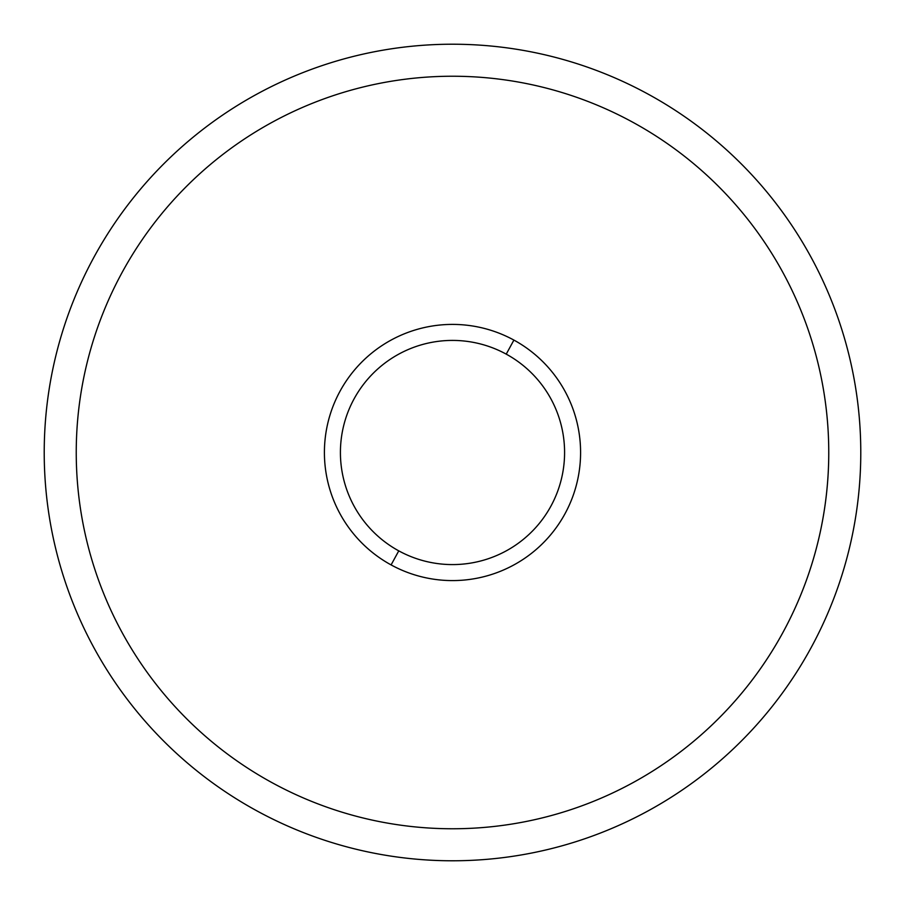 <?xml version="1.0" encoding="UTF-8"?>
<svg xmlns="http://www.w3.org/2000/svg" width="905" height="905" viewBox="0 0 905 905"><rect width="100%" height="100%" fill="white"/><g stroke="black" fill="none" stroke-linecap="round" stroke-linejoin="round"><path stroke-width="1.36" d="M256.76 94.199A408.279 408.279 0 0 0 94.199 648.24A408.279 408.279 0 0 0 648.24 810.801A408.279 408.279 0 0 0 810.801 256.76A408.279 408.279 0 0 0 256.76 94.199A408.279 408.279 0 0 1 810.801 256.76A408.279 408.279 0 0 1 648.24 810.801A408.279 408.279 0 0 1 94.199 648.24A408.279 408.279 0 0 1 256.76 94.199M391.096 564.912A128.091 128.091 0 0 0 564.912 513.904A128.091 128.091 0 0 0 513.904 340.088A128.091 128.091 0 0 0 340.088 391.096A128.091 128.091 0 0 0 391.096 564.912L398.766 550.862A112.073 112.073 0 0 0 550.862 506.234A112.073 112.073 0 0 0 506.234 354.138L513.904 340.088A128.091 128.091 0 0 1 564.912 513.904A128.091 128.091 0 0 1 391.096 564.912A128.091 128.091 0 0 1 340.088 391.096A128.091 128.091 0 0 1 513.904 340.088L506.234 354.138A112.073 112.073 0 0 0 354.138 398.766A112.073 112.073 0 0 0 398.766 550.862L391.096 564.912M272.111 782.701A376.265 376.265 0 0 1 452.5 76.235A376.265 376.265 0 0 1 632.889 782.701A376.265 376.265 0 0 1 272.111 782.701M398.766 550.862A112.073 112.073 0 0 1 354.138 398.766A112.073 112.073 0 0 1 506.234 354.138A112.073 112.073 0 0 1 550.862 506.234A112.073 112.073 0 0 1 398.766 550.862M632.889 782.701A376.265 376.265 0 0 0 828.765 452.5"/></g></svg>
